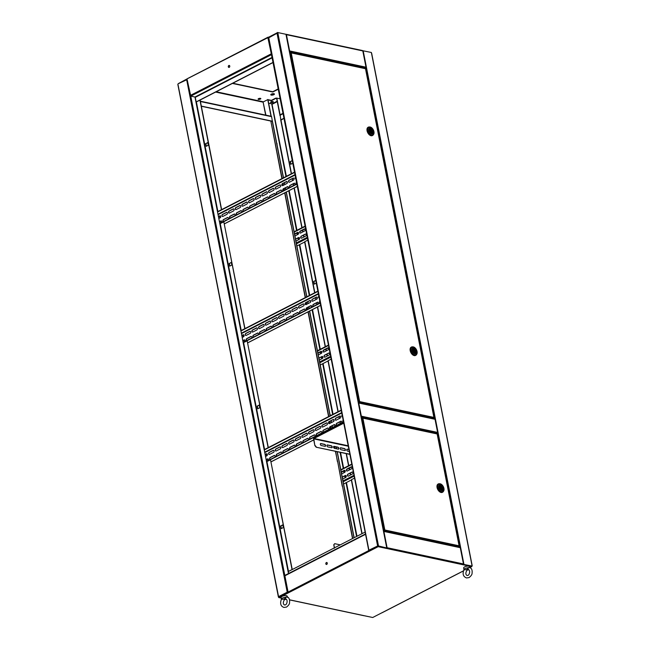 <?xml version="1.0" encoding="UTF-8"?>
<svg xmlns="http://www.w3.org/2000/svg" width="650" height="650" viewBox="0 0 650 650"><rect width="100%" height="100%" fill="white"/><g stroke="black" fill="none" stroke-linecap="round" stroke-linejoin="round"><path stroke-width="0.97" d="M267.548 460.858L267.223 459.201M266.581 455.926L266.216 454.066M244.205 341.876L243.88 340.218M243.238 336.944L242.873 335.083M220.862 222.893L220.537 221.236M219.895 217.953L219.529 216.101M240.898 330.696L243.181 342.729L247.171 340.836L268.133 447.679M264.241 449.686L266.533 461.711L270.514 459.818L292.045 569.571L288.494 571.399L266.963 461.646M217.888 211.543L196.381 101.879L195.942 101.953L219.838 223.746L223.828 221.853L244.79 328.697M259.301 405.161L257.376 406.152L257.879 408.72M247.171 340.836L268.312 447.59M207.797 142.651L205.871 143.642L206.375 146.218M196.381 101.879L200.143 100.1L221.626 209.617M231.311 262.494L229.385 263.486L229.889 266.053M223.828 221.853L244.969 328.608M257.692 408.817L259.805 407.729L259.277 405.023L257.164 406.104L257.692 408.817M205.66 143.593L206.196 146.307L208.301 145.226L207.773 142.513L205.871 143.642M199.932 100.051L221.447 209.714M229.174 263.437L229.702 266.151L231.814 265.062L231.286 262.356L229.385 263.486M343.558 422.094L266.524 461.703L288.064 571.472L288.494 571.399M282.815 524.997L280.889 525.988L281.393 528.564M270.514 459.818L292.24 569.554M281.206 528.653L283.319 527.572L282.783 524.859L280.678 525.947L281.206 528.653M287.966 592.735L279.086 597.301L278.558 596.635L177.994 84.492M288.064 571.472L288.47 573.56M284.822 575.437L190.783 96.135L194.984 97.029L195.942 101.953M187.135 79.584L178.319 83.696M287.698 592.158L287.219 592.191L287.674 592.044M279.118 597.464L278.647 597.529L278.558 596.635L287.219 592.191L287.747 592.849L279.142 597.586L288.243 592.906L284.83 575.502M284.367 599.674A3.104 1.089 168.9 0 0 286.268 599.146L286.26 599.146M281.255 598.081L278.647 597.529M287.422 592.231L287.861 592.597M271.464 54.657L190.783 96.135L187.062 79.211L186.672 79.722L287.219 592.191M271.001 101.871A1.397 0.487 168.9 0 0 270.571 102.343A1.397 0.487 168.9 0 0 271.44 102.619A1.397 0.487 168.9 0 0 272.886 102.269A1.397 0.487 168.9 0 0 273.317 101.798A1.397 0.487 168.9 0 0 272.439 101.522A1.397 0.487 168.9 0 0 271.001 101.871M270.603 102.188A1.397 0.487 168.9 0 0 272.829 101.985A1.397 0.487 168.9 0 0 273.227 101.668A1.397 0.487 -11.1 0 1 272.829 101.985A1.397 0.487 -11.1 0 1 270.603 102.188M284.911 192.766L291.257 225.339M272.35 121.542L270.822 120.957L282.116 178.514M283.083 183.422L283.441 185.282M284.091 188.557L284.416 190.214M270.822 120.957L281.897 178.628M282.856 183.536L283.221 185.396M283.863 188.671L284.188 190.328M284.692 192.879L290.94 224.713M295.783 249.397L291.298 225.314L296.099 250.023M305.24 297.619L295.921 250.112L305.459 297.505M306.199 302.518L306.564 304.379M307.206 307.661L307.531 309.311M308.035 311.87L328.583 416.601M329.542 421.509L329.908 423.361M330.549 426.644L330.874 428.301M334.466 446.591L334.823 448.419M335.392 451.295L337.724 462.166M335.644 451.352L337.399 461.541M306.426 302.404L306.792 304.265M307.434 307.539L307.759 309.197M308.254 311.756L328.803 416.488M329.769 421.395L330.135 423.247M330.777 426.53L331.102 428.188M334.726 446.648L335.083 448.476M342.241 486.224L337.764 462.142L342.566 486.85M314.836 292.687L304.826 241.67L307.848 240.118M362.107 533.634L351.512 479.643L354.543 478.083M338.179 411.669L328.169 360.661L331.191 359.101M316.282 283.099L314.259 284.148L313.723 281.434L315.754 280.394M314.438 284.05L313.934 281.474L315.778 280.532M342.469 486.111L352.511 538.566M342.607 486.826L352.731 538.452M291.159 224.599L291.298 225.314M296.002 249.283L296.14 249.998M337.626 461.427L337.764 462.142M280.906 120.193L283.952 118.324M292.776 163.264L290.745 164.304L290.217 161.59L292.24 160.55M290.924 164.206L290.42 161.639L292.264 160.688M350.521 475.012L350.155 473.151M349.513 469.877L349.18 468.219M327.169 356.029L326.812 354.169M326.162 350.894L325.837 349.237M303.826 237.039L303.461 235.186M302.819 231.904L302.494 230.246M279.874 114.936L276.583 98.15L280.118 98.743M280.093 114.806L276.803 98.036M304.054 236.925L303.688 235.072M303.046 231.79L302.721 230.132M327.397 355.916L327.031 354.055M326.389 350.781L326.064 349.123M350.74 474.898L350.374 473.038M349.733 469.763L349.408 468.106M364.033 615.704L372.287 617.411M271.7 103.846L272.22 104.228L277.266 101.636M271.229 116.285L267.946 99.539L263.104 101.993M267.735 99.499L271.017 116.244M277.176 101.205L271.952 103.894L286.366 176.337M271.952 103.894L268.661 103.196M267.971 99.678L271.399 100.36L275.73 98.134L276.616 98.321M275.73 98.134L276.673 98.605M268.027 99.97L271.456 100.644L275.787 98.418M326.739 564.403A1.008 0.731 -78 0 0 326.373 562.551A1.008 0.731 -78 0 0 326.739 564.403M326.869 562.526A1.008 0.731 -78 0 0 326.446 564.476M288.657 573.462L288.283 571.586L365.129 532.074M365.503 533.951L369.062 551.354L378.162 546.674L386.766 548.503L386.896 548.007L377.569 545.732L277.03 33.264L277.899 33.126L277.786 32.557L277.648 33.109M365.552 534.308L369.005 551.07L378.105 546.39L386.709 548.218M463.531 570.806L462.914 571.122M382.102 612.674L372.718 617.5L364.114 615.672A0.618 0.447 102 0 1 363.667 615.574M459.712 547.357A0.618 0.447 102 0 1 460.273 547.698L463.466 563.956A0.618 0.447 102 0 1 463.133 564.761L471.729 566.589L470.023 567.466M463.133 564.761L386.766 548.503A0.618 0.447 -78 0 0 387.091 547.706L383.906 531.44A0.618 0.447 -78 0 0 383.573 531.058L459.956 547.316M383.654 531.464L386.88 547.918M281.239 598.033L279.142 597.586M463.361 564.533L471.729 566.589M277.899 33.126L378.438 545.586L368.916 550.176L369.062 551.354L288.243 592.906M378.162 546.674L377.569 545.732M340.259 544.863L334.661 543.668L333.889 544.871L334.474 547.836M333.889 544.871L334.311 548.275M333.669 544.984L334.661 543.668M274.357 93.909A1.861 0.658 -11.1 0 1 273.804 94.38A1.861 0.658 -11.1 0 1 270.79 94.608M271.342 94.136A1.861 0.658 -11.1 0 1 273.268 93.665A1.861 0.658 -11.1 0 1 274.43 94.039A1.861 0.658 -11.1 0 1 273.861 94.672A1.861 0.658 -11.1 0 1 271.936 95.136A1.861 0.658 -11.1 0 1 270.774 94.762A1.861 0.658 -11.1 0 1 271.342 94.136M229.214 67.356A1.008 0.731 -78 0 0 228.857 65.496A1.008 0.731 -78 0 0 229.214 67.356M229.344 65.471A1.008 0.731 -78 0 0 228.93 67.421M260.748 98.467A1.397 0.487 -11.1 0 1 260.358 98.784A1.397 0.487 -11.1 0 1 258.131 98.979M258.521 98.67A1.397 0.487 -11.1 0 1 259.967 98.321A1.397 0.487 -11.1 0 1 260.837 98.597A1.397 0.487 -11.1 0 1 260.406 99.068A1.397 0.487 -11.1 0 1 258.968 99.418A1.397 0.487 -11.1 0 1 258.099 99.133A1.397 0.487 -11.1 0 1 258.521 98.67M272.992 101.571A1.397 0.487 -11.1 0 1 272.773 101.701A1.397 0.487 -11.1 0 1 270.782 102.001M277.713 32.589L267.873 37.659L271.44 54.519M268.182 37.18L271.375 54.186M365.04 68.315L365.666 67.99L434.509 418.86M215.613 92.064L263.128 102.18L265.663 115.099M289.494 51.561A0.618 0.447 -78 0 0 289.632 50.936L286.439 34.669A0.618 0.447 -78 0 0 285.967 34.296L277.786 32.557M286.187 34.702L289.412 51.155M362.253 50.586A0.618 0.447 102 0 1 362.814 50.928L365.999 67.194A0.618 0.447 102 0 1 365.666 67.99L289.543 51.789M278.192 88.928L272.732 91.731L232.789 83.233M187.086 78.877L178.311 83.631M278.249 89.212L272.789 92.016L232.416 83.428M268.352 38.033L277.03 33.264L277.282 32.5M267.873 37.659L187.371 78.731M263.128 102.18L265.915 115.156M271.034 116.334A0.618 0.447 102 0 1 271.594 116.675L272.382 121.298M201.313 106.088L272.488 121.241M201.346 106.259L270.692 121.022M280.816 119.949L280.101 114.871M280.694 119.917L283.944 118.251M272.009 57.428L194.984 97.029L195.244 97.362L272.09 57.85M196.211 101.936L195.244 97.362M273.016 62.554L200.029 100.076M272.984 62.416L196.146 101.92M266.118 459.623L267.491 458.916A1.089 0.788 102 0 1 268.312 460.468M270.043 459.582A1.089 0.788 102 0 1 270.156 457.543L274.154 455.488A1.089 0.788 102 0 1 274.974 457.048M276.697 456.154A1.089 0.788 102 0 1 276.819 454.122L280.808 452.067A1.089 0.788 102 0 1 281.629 453.619M283.359 452.733A1.089 0.788 102 0 1 283.473 450.694L287.471 448.638A1.089 0.788 102 0 1 288.291 450.198M290.022 449.304A1.089 0.788 102 0 1 290.136 447.273L294.133 445.218A1.089 0.788 102 0 1 294.954 446.769M296.676 445.884A1.089 0.788 102 0 1 296.798 443.844L300.796 441.789A1.089 0.788 102 0 1 301.616 443.349M336.643 425.336A1.089 0.788 102 0 1 336.757 423.296L340.754 421.241A1.089 0.788 102 0 1 341.575 422.801M329.981 428.756A1.089 0.788 102 0 1 330.094 426.725L334.092 424.669A1.089 0.788 102 0 1 334.912 426.221M323.318 432.185A1.089 0.788 102 0 1 323.44 430.146L327.429 428.09A1.089 0.788 102 0 1 328.25 429.65M316.664 435.606A1.089 0.788 102 0 1 316.777 433.574L320.775 431.519A1.089 0.788 102 0 1 321.596 433.071M310.001 439.034A1.089 0.788 102 0 1 310.115 436.995L314.113 434.939A1.089 0.788 102 0 1 314.933 436.499M265.111 454.48L266.484 453.781A1.089 0.788 102 0 1 266.874 455.772L265.501 456.479M274.113 450.954A1.089 0.788 102 0 1 273.536 452.351L269.539 454.407A1.089 0.788 102 0 1 269.149 452.408L273.146 450.352A1.089 0.788 102 0 1 274.113 450.954M280.776 447.525A1.089 0.788 102 0 1 280.199 448.923L276.201 450.978A1.089 0.788 102 0 1 275.811 448.979L279.801 446.932A1.089 0.788 102 0 1 280.776 447.525M287.438 444.104A1.089 0.788 102 0 1 286.853 445.502L282.856 447.558A1.089 0.788 102 0 1 282.466 445.559L286.463 443.503A1.089 0.788 102 0 1 287.438 444.104M294.101 440.676A1.089 0.788 102 0 1 293.516 442.073L289.518 444.129A1.089 0.788 102 0 1 289.128 442.138L293.126 440.082A1.089 0.788 102 0 1 294.101 440.676M300.755 437.255A1.089 0.788 102 0 1 300.178 438.652L296.181 440.708A1.089 0.788 102 0 1 295.791 438.709L299.788 436.654A1.089 0.788 102 0 1 300.755 437.255M340.722 416.707A1.089 0.788 102 0 1 340.137 418.104L336.139 420.16A1.089 0.788 102 0 1 335.749 418.161L339.747 416.106A1.089 0.788 102 0 1 340.722 416.707M334.059 420.136A1.089 0.788 102 0 1 333.474 421.533L329.485 423.589A1.089 0.788 102 0 1 329.087 421.59L333.084 419.534A1.089 0.788 102 0 1 334.059 420.136M327.397 423.556A1.089 0.788 102 0 1 326.82 424.954L322.822 427.009A1.089 0.788 102 0 1 322.433 425.011L326.422 422.955A1.089 0.788 102 0 1 327.397 423.556M320.734 426.985A1.089 0.788 102 0 1 320.158 428.382L316.16 430.43A1.089 0.788 102 0 1 315.77 428.439L319.767 426.384A1.089 0.788 102 0 1 320.734 426.985M314.08 430.406A1.089 0.788 102 0 1 313.495 431.803L309.498 433.859A1.089 0.788 102 0 1 309.108 431.86L313.105 429.804A1.089 0.788 102 0 1 314.08 430.406M307.418 433.826A1.089 0.788 102 0 1 306.841 435.232L302.843 437.279A1.089 0.788 102 0 1 302.445 435.289L306.442 433.233A1.089 0.788 102 0 1 307.418 433.826M303.339 442.455A1.089 0.788 102 0 1 303.452 440.424L307.45 438.368A1.089 0.788 102 0 1 308.271 439.92M266.142 459.761L267.702 458.957A1.089 0.788 102 0 1 268.019 458.884M270.108 459.55A1.089 0.788 102 0 1 270.368 457.592L274.357 455.536A1.089 0.788 102 0 1 274.674 455.455M276.77 456.121A1.089 0.788 102 0 1 277.022 454.163L281.019 452.108A1.089 0.788 102 0 1 281.336 452.034M283.424 452.701A1.089 0.788 102 0 1 283.684 450.743L287.682 448.687A1.089 0.788 102 0 1 287.999 448.606M290.087 449.272A1.089 0.788 102 0 1 290.347 447.314L294.344 445.258A1.089 0.788 102 0 1 294.653 445.185M296.749 445.851A1.089 0.788 102 0 1 297.009 443.893L300.999 441.837A1.089 0.788 102 0 1 301.316 441.756M343.371 421.874A1.089 0.788 102 0 1 343.208 420.339M336.708 425.303A1.089 0.788 102 0 1 336.968 423.345L340.966 421.289A1.089 0.788 102 0 1 341.283 421.216M330.046 428.724A1.089 0.788 102 0 1 330.306 426.766L334.303 424.71A1.089 0.788 102 0 1 334.62 424.637L334.937 426.181M323.391 432.152A1.089 0.788 102 0 1 323.643 430.194L327.641 428.139A1.089 0.788 102 0 1 327.957 428.058M316.729 435.573A1.089 0.788 102 0 1 316.989 433.615L320.986 431.559A1.089 0.788 102 0 1 321.295 431.486M310.066 439.002A1.089 0.788 102 0 1 310.326 437.044L314.324 434.988A1.089 0.788 102 0 1 314.641 434.907M265.135 454.618L266.695 453.822A1.089 0.788 102 0 1 267.012 453.749M269.222 454.48A1.089 0.788 102 0 1 269.36 452.449L273.349 450.401A1.089 0.788 102 0 1 273.666 450.32M275.884 451.059A1.089 0.788 102 0 1 276.014 449.028L280.012 446.973A1.089 0.788 102 0 1 280.329 446.899M282.547 447.631A1.089 0.788 102 0 1 282.677 445.608L286.674 443.552A1.089 0.788 102 0 1 286.991 443.471M289.201 444.21A1.089 0.788 102 0 1 289.339 442.179L293.337 440.123A1.089 0.788 102 0 1 293.646 440.05M295.864 440.781A1.089 0.788 102 0 1 296.002 438.758L299.991 436.702A1.089 0.788 102 0 1 300.308 436.621M342.485 416.812A1.089 0.788 102 0 1 342.201 415.204M335.831 420.241A1.089 0.788 102 0 1 335.961 418.21L339.958 416.154A1.089 0.788 102 0 1 340.275 416.073M329.168 423.662A1.089 0.788 102 0 1 329.298 421.631L333.296 419.575A1.089 0.788 102 0 1 333.613 419.502L333.929 421.046M322.506 427.082A1.089 0.788 102 0 1 322.636 425.059L326.633 423.004A1.089 0.788 102 0 1 326.95 422.923M315.843 430.511A1.089 0.788 102 0 1 315.981 428.48L319.979 426.424A1.089 0.788 102 0 1 320.287 426.351M309.189 433.932A1.089 0.788 102 0 1 309.319 431.909L313.316 429.853A1.089 0.788 102 0 1 313.633 429.772M302.526 437.361A1.089 0.788 102 0 1 302.656 435.329L306.654 433.274A1.089 0.788 102 0 1 306.971 433.201M303.404 442.423A1.089 0.788 102 0 1 303.664 440.464L307.661 438.409A1.089 0.788 102 0 1 307.978 438.336M343.306 421.915A1.089 0.788 102 0 1 343.159 420.079M342.517 416.812A1.089 0.788 102 0 1 342.152 414.944M343.501 421.809L266.467 461.419M264.176 449.719L341.201 410.109M264.233 450.003L341.258 410.394M347.409 475.507A1.089 0.788 -78 0 0 348.384 476.109L352.381 474.053A1.089 0.788 -78 0 0 351.991 472.054L347.994 474.11A1.089 0.788 -78 0 0 347.409 475.507M352.511 472.022A1.089 0.788 -78 0 0 352.194 472.103L348.205 474.159A1.089 0.788 -78 0 0 348.067 476.182M346.401 470.372A1.089 0.788 -78 0 0 347.376 470.974L351.374 468.918A1.089 0.788 -78 0 0 350.984 466.919L346.986 468.975A1.089 0.788 -78 0 0 346.401 470.372M351.504 466.887A1.089 0.788 -78 0 0 351.187 466.968L347.197 469.016A1.089 0.788 -78 0 0 347.059 471.047M342.631 479.066L345.719 477.482A1.089 0.788 -78 0 0 345.329 475.483L342.241 477.067M341.624 473.931L344.711 472.339A1.089 0.788 -78 0 0 344.321 470.348L341.234 471.933M345.857 475.451A1.089 0.788 -78 0 0 345.54 475.524L342.266 477.206M344.849 470.316A1.089 0.788 -78 0 0 344.533 470.389L341.258 472.071M343.598 483.974L351.349 479.984M351.634 466.96L346.767 469.462M344.971 470.381L341.299 472.274M242.775 340.632L244.148 339.926A1.089 0.788 102 0 1 244.969 341.486M246.691 340.592A1.089 0.788 102 0 1 246.813 338.561L250.811 336.505A1.089 0.788 102 0 1 251.631 338.057M253.354 337.171A1.089 0.788 102 0 1 253.467 335.132L257.465 333.076A1.089 0.788 102 0 1 258.286 334.636M260.016 333.751A1.089 0.788 102 0 1 260.13 331.711L264.127 329.656A1.089 0.788 102 0 1 264.948 331.207M266.679 330.322A1.089 0.788 102 0 1 266.793 328.283L270.79 326.235A1.089 0.788 102 0 1 271.611 327.787M273.333 326.901A1.089 0.788 102 0 1 273.455 324.862L277.444 322.806A1.089 0.788 102 0 1 278.265 324.358M313.3 306.353A1.089 0.788 102 0 1 313.414 304.314L317.411 302.258A1.089 0.788 102 0 1 318.232 303.818M306.637 309.774A1.089 0.788 102 0 1 306.751 307.743L310.749 305.687A1.089 0.788 102 0 1 311.569 307.239M299.975 313.202A1.089 0.788 102 0 1 300.097 311.163L304.086 309.108A1.089 0.788 102 0 1 304.907 310.668M293.321 316.623A1.089 0.788 102 0 1 293.434 314.592L297.432 312.536A1.089 0.788 102 0 1 298.252 314.088M286.658 320.052A1.089 0.788 102 0 1 286.772 318.012L290.769 315.957A1.089 0.788 102 0 1 291.59 317.517M241.768 335.498L243.141 334.791A1.089 0.788 102 0 1 243.531 336.789L242.158 337.496M250.77 331.971A1.089 0.788 102 0 1 250.193 333.369L246.196 335.424A1.089 0.788 102 0 1 245.806 333.426L249.803 331.37A1.089 0.788 102 0 1 250.77 331.971M257.433 328.543A1.089 0.788 102 0 1 256.856 329.94L252.858 331.996A1.089 0.788 102 0 1 252.46 329.997L256.457 327.941A1.089 0.788 102 0 1 257.433 328.543M264.095 325.122A1.089 0.788 102 0 1 263.51 326.519L259.512 328.575A1.089 0.788 102 0 1 259.123 326.576L263.12 324.521A1.089 0.788 102 0 1 264.095 325.122M270.749 321.693A1.089 0.788 102 0 1 270.173 323.091L266.175 325.146A1.089 0.788 102 0 1 265.785 323.148L269.783 321.092A1.089 0.788 102 0 1 270.749 321.693M277.412 318.273A1.089 0.788 102 0 1 276.835 319.67L272.838 321.726A1.089 0.788 102 0 1 272.447 319.727L276.437 317.671A1.089 0.788 102 0 1 277.412 318.273M317.379 297.724A1.089 0.788 102 0 1 316.794 299.122L312.796 301.178A1.089 0.788 102 0 1 312.406 299.179L316.404 297.123A1.089 0.788 102 0 1 317.379 297.724M310.716 301.145A1.089 0.788 102 0 1 310.131 302.543L306.142 304.598A1.089 0.788 102 0 1 305.744 302.599L309.741 300.552A1.089 0.788 102 0 1 310.716 301.145M304.054 304.574A1.089 0.788 102 0 1 303.477 305.971L299.479 308.027A1.089 0.788 102 0 1 299.089 306.028L303.079 303.973A1.089 0.788 102 0 1 304.054 304.574M297.391 307.994A1.089 0.788 102 0 1 296.814 309.392L292.817 311.447A1.089 0.788 102 0 1 292.427 309.449L296.424 307.401A1.089 0.788 102 0 1 297.391 307.994M290.737 311.423A1.089 0.788 102 0 1 290.152 312.821L286.154 314.876A1.089 0.788 102 0 1 285.764 312.877L289.762 310.822A1.089 0.788 102 0 1 290.737 311.423M284.074 314.844A1.089 0.788 102 0 1 283.489 316.241L279.5 318.297A1.089 0.788 102 0 1 279.102 316.298L283.099 314.243A1.089 0.788 102 0 1 284.074 314.844M279.996 323.473A1.089 0.788 102 0 1 280.109 321.433L284.107 319.386A1.089 0.788 102 0 1 284.928 320.938M242.799 340.771L244.359 339.974A1.089 0.788 102 0 1 244.668 339.893M246.764 340.559A1.089 0.788 102 0 1 247.024 338.601L251.014 336.546A1.089 0.788 102 0 1 251.331 336.473M253.419 337.139A1.089 0.788 102 0 1 253.679 335.181L257.676 333.125A1.089 0.788 102 0 1 257.993 333.044M260.081 333.71A1.089 0.788 102 0 1 260.341 331.752L264.339 329.696A1.089 0.788 102 0 1 264.656 329.623M266.744 330.289A1.089 0.788 102 0 1 267.004 328.331L271.001 326.276A1.089 0.788 102 0 1 271.31 326.202M273.406 326.861A1.089 0.788 102 0 1 273.658 324.902L277.656 322.855A1.089 0.788 102 0 1 277.973 322.774M320.027 302.892A1.089 0.788 102 0 1 319.865 301.356M313.365 306.321A1.089 0.788 102 0 1 313.625 304.363L317.623 302.307A1.089 0.788 102 0 1 317.931 302.226M306.702 309.741A1.089 0.788 102 0 1 306.963 307.783L310.96 305.727A1.089 0.788 102 0 1 311.277 305.654M300.048 313.162A1.089 0.788 102 0 1 300.3 311.212L304.298 309.156A1.089 0.788 102 0 1 304.614 309.075M293.386 316.591A1.089 0.788 102 0 1 293.646 314.632L297.635 312.577A1.089 0.788 102 0 1 297.952 312.504M286.723 320.011A1.089 0.788 102 0 1 286.983 318.053L290.981 316.006A1.089 0.788 102 0 1 291.298 315.924M241.792 335.636L243.352 334.839A1.089 0.788 102 0 1 243.661 334.758M245.879 335.498A1.089 0.788 102 0 1 246.017 333.466L250.006 331.411A1.089 0.788 102 0 1 250.323 331.338M252.541 332.069A1.089 0.788 102 0 1 252.671 330.046L256.669 327.99A1.089 0.788 102 0 1 256.986 327.909M259.204 328.648A1.089 0.788 102 0 1 259.334 326.617L263.331 324.561A1.089 0.788 102 0 1 263.648 324.488M265.858 325.227A1.089 0.788 102 0 1 265.996 323.196L269.994 321.141A1.089 0.788 102 0 1 270.303 321.059M272.521 321.799A1.089 0.788 102 0 1 272.651 319.767L276.648 317.712A1.089 0.788 102 0 1 276.965 317.639M319.142 297.83A1.089 0.788 102 0 1 318.858 296.221M312.479 301.251A1.089 0.788 102 0 1 312.618 299.219L316.615 297.172A1.089 0.788 102 0 1 316.924 297.091M305.825 304.679A1.089 0.788 102 0 1 305.955 302.648L309.952 300.592A1.089 0.788 102 0 1 310.269 300.519M299.162 308.1A1.089 0.788 102 0 1 299.293 306.069L303.29 304.021A1.089 0.788 102 0 1 303.607 303.94M292.5 311.529A1.089 0.788 102 0 1 292.638 309.498L296.627 307.442A1.089 0.788 102 0 1 296.944 307.369M285.846 314.949A1.089 0.788 102 0 1 285.976 312.918L289.973 310.863A1.089 0.788 102 0 1 290.29 310.789M279.183 318.378A1.089 0.788 102 0 1 279.313 316.347L283.311 314.291A1.089 0.788 102 0 1 283.627 314.21M280.061 323.44A1.089 0.788 102 0 1 280.321 321.482L284.318 319.426A1.089 0.788 102 0 1 284.635 319.353M319.963 302.924A1.089 0.788 102 0 1 319.816 301.096M319.174 297.83A1.089 0.788 102 0 1 318.809 295.961M320.214 303.111L243.181 342.713L264.168 449.678M320.158 302.827L243.124 342.428M240.833 330.728L317.858 291.127M240.89 331.021L317.915 291.411M219.432 221.65L220.805 220.943A1.089 0.788 102 0 1 221.626 222.503M223.348 221.609A1.089 0.788 102 0 1 223.47 219.578L227.459 217.523A1.089 0.788 102 0 1 228.28 219.074M230.011 218.189A1.089 0.788 102 0 1 230.124 216.149L234.122 214.094A1.089 0.788 102 0 1 234.943 215.654M236.673 214.76A1.089 0.788 102 0 1 236.787 212.729L240.784 210.673A1.089 0.788 102 0 1 241.605 212.225M243.336 211.339A1.089 0.788 102 0 1 243.449 209.3L247.447 207.244A1.089 0.788 102 0 1 248.268 208.804M249.99 207.911A1.089 0.788 102 0 1 250.112 205.879L254.101 203.824A1.089 0.788 102 0 1 254.922 205.376M289.957 187.362A1.089 0.788 102 0 1 290.071 185.331L294.068 183.276A1.089 0.788 102 0 1 294.889 184.827M283.294 190.791A1.089 0.788 102 0 1 283.408 188.752L287.406 186.696A1.089 0.788 102 0 1 288.226 188.256M276.632 194.212A1.089 0.788 102 0 1 276.746 192.181L280.743 190.125A1.089 0.788 102 0 1 281.564 191.677M269.969 197.641A1.089 0.788 102 0 1 270.091 195.601L274.089 193.546A1.089 0.788 102 0 1 274.909 195.106M263.315 201.061A1.089 0.788 102 0 1 263.429 199.03L267.426 196.974A1.089 0.788 102 0 1 268.247 198.526M218.424 216.515L219.797 215.808A1.089 0.788 102 0 1 220.188 217.807L218.814 218.514M227.427 212.981A1.089 0.788 102 0 1 226.85 214.378L222.852 216.434A1.089 0.788 102 0 1 222.463 214.435L226.452 212.387A1.089 0.788 102 0 1 227.427 212.981M234.089 209.56A1.089 0.788 102 0 1 233.504 210.957L229.515 213.013A1.089 0.788 102 0 1 229.117 211.014L233.114 208.959A1.089 0.788 102 0 1 234.089 209.56M240.752 206.131A1.089 0.788 102 0 1 240.167 207.529L236.169 209.584A1.089 0.788 102 0 1 235.779 207.586L239.777 205.538A1.089 0.788 102 0 1 240.752 206.131M247.406 202.711A1.089 0.788 102 0 1 246.829 204.108L242.832 206.164A1.089 0.788 102 0 1 242.442 204.165L246.439 202.109A1.089 0.788 102 0 1 247.406 202.711M254.069 199.282A1.089 0.788 102 0 1 253.492 200.679L249.494 202.735A1.089 0.788 102 0 1 249.104 200.744L253.094 198.689A1.089 0.788 102 0 1 254.069 199.282M294.027 178.742A1.089 0.788 102 0 1 293.451 180.139L289.453 182.195A1.089 0.788 102 0 1 289.063 180.196L293.061 178.141A1.089 0.788 102 0 1 294.027 178.742M287.373 182.162A1.089 0.788 102 0 1 286.788 183.56L282.791 185.616A1.089 0.788 102 0 1 282.401 183.617L286.398 181.561A1.089 0.788 102 0 1 287.373 182.162M280.711 185.591A1.089 0.788 102 0 1 280.134 186.989L276.136 189.036A1.089 0.788 102 0 1 275.738 187.046L279.736 184.99A1.089 0.788 102 0 1 280.711 185.591M274.048 189.012A1.089 0.788 102 0 1 273.471 190.409L269.474 192.465A1.089 0.788 102 0 1 269.084 190.466L273.081 188.411A1.089 0.788 102 0 1 274.048 189.012M267.394 192.433A1.089 0.788 102 0 1 266.809 193.838L262.811 195.886A1.089 0.788 102 0 1 262.421 193.895L266.419 191.839A1.089 0.788 102 0 1 267.394 192.433M260.731 195.861A1.089 0.788 102 0 1 260.146 197.259L256.149 199.314A1.089 0.788 102 0 1 255.759 197.316L259.756 195.26A1.089 0.788 102 0 1 260.731 195.861M256.652 204.49A1.089 0.788 102 0 1 256.766 202.451L260.764 200.395A1.089 0.788 102 0 1 261.584 201.955M219.456 221.788L221.016 220.992A1.089 0.788 102 0 1 221.325 220.911M223.421 221.577A1.089 0.788 102 0 1 223.673 219.619L227.671 217.563A1.089 0.788 102 0 1 227.988 217.49M230.076 218.148A1.089 0.788 102 0 1 230.336 216.198L234.333 214.143A1.089 0.788 102 0 1 234.65 214.061M236.738 214.727A1.089 0.788 102 0 1 236.998 212.769L240.996 210.714A1.089 0.788 102 0 1 241.312 210.641M243.401 211.307A1.089 0.788 102 0 1 243.661 209.349L247.65 207.293A1.089 0.788 102 0 1 247.967 207.212M250.063 207.878A1.089 0.788 102 0 1 250.315 205.92L254.312 203.864A1.089 0.788 102 0 1 254.629 203.791M296.684 183.909A1.089 0.788 102 0 1 296.522 182.374M290.022 187.33A1.089 0.788 102 0 1 290.282 185.372L294.279 183.316A1.089 0.788 102 0 1 294.588 183.243M283.359 190.759A1.089 0.788 102 0 1 283.619 188.801L287.617 186.745A1.089 0.788 102 0 1 287.934 186.664L288.251 188.207M276.697 194.179A1.089 0.788 102 0 1 276.957 192.221L280.954 190.166A1.089 0.788 102 0 1 281.271 190.093M270.043 197.608A1.089 0.788 102 0 1 270.303 195.65L274.292 193.594A1.089 0.788 102 0 1 274.609 193.513M263.38 201.029A1.089 0.788 102 0 1 263.64 199.071L267.637 197.015A1.089 0.788 102 0 1 267.946 196.942M218.449 216.653L220.009 215.849A1.089 0.788 102 0 1 220.318 215.776M222.536 216.515A1.089 0.788 102 0 1 222.666 214.484L226.663 212.428A1.089 0.788 102 0 1 226.98 212.355M229.198 213.086A1.089 0.788 102 0 1 229.328 211.055L233.326 209.007A1.089 0.788 102 0 1 233.643 208.926M235.861 209.666A1.089 0.788 102 0 1 235.991 207.634L239.988 205.579A1.089 0.788 102 0 1 240.305 205.506M242.515 206.237A1.089 0.788 102 0 1 242.653 204.206L246.643 202.158A1.089 0.788 102 0 1 246.959 202.077M249.178 202.816A1.089 0.788 102 0 1 249.307 200.785L253.305 198.729A1.089 0.788 102 0 1 253.622 198.656M295.799 178.847A1.089 0.788 102 0 1 295.514 177.239M289.136 182.268A1.089 0.788 102 0 1 289.274 180.237L293.272 178.181A1.089 0.788 102 0 1 293.581 178.108M282.482 185.689A1.089 0.788 102 0 1 282.612 183.666L286.609 181.61A1.089 0.788 102 0 1 286.926 181.529M275.819 189.118A1.089 0.788 102 0 1 275.949 187.086L279.947 185.031A1.089 0.788 102 0 1 280.264 184.957M269.157 192.538A1.089 0.788 102 0 1 269.295 190.515L273.284 188.459A1.089 0.788 102 0 1 273.601 188.378M262.494 195.967A1.089 0.788 102 0 1 262.632 193.936L266.63 191.88A1.089 0.788 102 0 1 266.939 191.807M255.84 199.388A1.089 0.788 102 0 1 255.97 197.364L259.967 195.309A1.089 0.788 102 0 1 260.284 195.227M256.717 204.457A1.089 0.788 102 0 1 256.977 202.499L260.975 200.444A1.089 0.788 102 0 1 261.292 200.362M296.611 183.942A1.089 0.788 102 0 1 296.473 182.106M295.831 178.839A1.089 0.788 102 0 1 295.466 176.971M296.863 184.129L219.838 223.73M296.814 183.844L219.781 223.446M217.49 211.746L294.515 172.144M217.547 212.03L294.572 172.429M324.066 356.525A1.089 0.788 -78 0 0 325.041 357.126L329.038 355.071A1.089 0.788 -78 0 0 328.648 353.072L324.651 355.127A1.089 0.788 -78 0 0 324.066 356.525M329.168 353.039A1.089 0.788 -78 0 0 328.851 353.113L324.862 355.168A1.089 0.788 -78 0 0 324.724 357.199M323.058 351.39A1.089 0.788 -78 0 0 324.033 351.991L328.031 349.936A1.089 0.788 -78 0 0 327.641 347.937L323.643 349.993A1.089 0.788 -78 0 0 323.058 351.39M328.161 347.904A1.089 0.788 -78 0 0 327.844 347.977L323.854 350.033A1.089 0.788 -78 0 0 323.716 352.064M319.288 360.084L322.376 358.491A1.089 0.788 -78 0 0 321.986 356.493L318.898 358.085M318.281 354.941L321.368 353.356A1.089 0.788 -78 0 0 320.978 351.358L317.891 352.95M322.506 356.46A1.089 0.788 -78 0 0 322.197 356.541L318.923 358.223M321.498 351.325A1.089 0.788 -78 0 0 321.189 351.406L317.915 353.088M320.255 364.983L328.006 361.002M328.291 347.977L323.424 350.48M321.628 351.398L317.956 353.283M300.723 237.543A1.089 0.788 -78 0 0 301.697 238.136L305.695 236.08A1.089 0.788 -78 0 0 305.297 234.089L301.308 236.145A1.089 0.788 -78 0 0 300.723 237.543M305.825 234.057A1.089 0.788 -78 0 0 305.508 234.13L301.511 236.186A1.089 0.788 -78 0 0 301.381 238.217M299.715 232.408A1.089 0.788 -78 0 0 300.69 233.001L304.688 230.945A1.089 0.788 -78 0 0 304.289 228.954L300.3 231.002A1.089 0.788 -78 0 0 299.715 232.408M304.817 228.922A1.089 0.788 -78 0 0 304.501 228.995L300.503 231.051A1.089 0.788 -78 0 0 300.373 233.082M295.945 241.093L299.033 239.509A1.089 0.788 -78 0 0 298.642 237.51L295.555 239.094M294.938 235.958L298.025 234.374A1.089 0.788 -78 0 0 297.635 232.375L294.548 233.959M299.162 237.477A1.089 0.788 -78 0 0 298.854 237.559L295.579 239.232M298.155 232.342A1.089 0.788 -78 0 0 297.846 232.424L294.572 234.097M296.912 246.001L304.663 242.011M304.947 228.987L300.081 231.489M298.285 232.416L294.613 234.301M358.451 403L361.099 416.512M358.767 403.049L361.343 416.179L437.604 432.413L435.029 419.282L358.767 403.049A0.618 0.447 -78 0 0 358.377 402.667M437.604 432.413A0.618 0.447 102 0 1 437.271 433.209L436.637 433.534M361.164 416.853A0.618 0.447 -78 0 0 361.343 416.179M434.476 418.941A0.618 0.447 102 0 1 435.029 419.282M320.352 444.381A1.089 0.65 62.8 0 0 321.287 445.534L325.065 446.339A1.089 0.65 62.8 0 0 325.366 446.306A1.089 0.65 62.8 0 0 325.536 445.274A1.089 0.65 62.8 0 0 324.667 444.34L320.897 443.544A1.089 0.65 62.8 0 0 320.588 443.568A1.089 0.65 62.8 0 0 320.352 444.381M326.966 445.786A1.089 0.65 62.8 0 0 327.892 446.94L331.671 447.744A1.089 0.65 62.8 0 0 331.971 447.712A1.089 0.65 62.8 0 0 332.15 446.68A1.089 0.65 62.8 0 0 331.281 445.754L327.502 444.949A1.089 0.65 62.8 0 0 327.202 444.982A1.089 0.65 62.8 0 0 326.966 445.786M333.572 447.192A1.089 0.65 62.8 0 0 334.506 448.354L338.276 449.158A1.089 0.65 62.8 0 0 338.577 449.126A1.089 0.65 62.8 0 0 338.756 448.086A1.089 0.65 62.8 0 0 337.886 447.159L334.108 446.355A1.089 0.65 62.8 0 0 333.808 446.387A1.089 0.65 62.8 0 0 333.572 447.192M340.178 448.606A1.089 0.65 62.8 0 0 341.112 449.759L344.89 450.564A1.089 0.65 62.8 0 0 345.191 450.531A1.089 0.65 62.8 0 0 345.361 449.491A1.089 0.65 62.8 0 0 344.5 448.565L340.722 447.761A1.089 0.65 62.8 0 0 340.421 447.793A1.089 0.65 62.8 0 0 340.178 448.606M348.936 449.507L347.327 449.166A1.089 0.65 62.8 0 0 347.027 449.199A1.089 0.65 62.8 0 0 346.791 450.011A1.089 0.65 62.8 0 0 347.717 451.165L349.326 451.506M348.197 445.77L313.966 438.49L343.761 423.166M349.887 454.382L316.192 447.216L314.86 445.559L313.576 439.002A0.618 0.447 -78 0 1 313.909 438.198L343.712 422.882M313.966 438.49L313.796 438.888L348.286 446.225M314.86 445.559L313.796 438.888M325.244 446.347A1.089 0.65 62.8 0 0 325.276 445.291A1.089 0.65 62.8 0 0 324.447 444.462L320.669 443.657A1.089 0.65 62.8 0 0 320.491 443.649M331.849 447.753A1.089 0.65 62.8 0 0 331.89 446.696A1.089 0.65 62.8 0 0 331.053 445.868L327.283 445.063A1.089 0.65 62.8 0 0 327.096 445.055M338.463 449.158A1.089 0.65 62.8 0 0 338.496 448.102A1.089 0.65 62.8 0 0 337.667 447.273L333.889 446.469A1.089 0.65 62.8 0 0 333.71 446.461M345.069 450.572A1.089 0.65 62.8 0 0 345.101 449.507A1.089 0.65 62.8 0 0 344.273 448.679L340.494 447.874A1.089 0.65 62.8 0 0 340.316 447.866M348.969 449.678L347.108 449.28A1.089 0.65 62.8 0 0 346.929 449.272M349.854 454.22L316.192 447.216M315.088 445.445L316.412 447.094M386.466 548.007L378.324 546.276L378.211 545.707M286.016 34.572L386.734 547.901M268.678 37.237L368.916 550.176L369.444 550.842L378.105 546.39L386.254 547.958M378.3 546.154L377.78 545.773M472.062 565.776L471.9 566.191L463.393 564.476M362.741 50.733L371.353 52.471L371.524 53.316M463.442 564.354L472.119 566.077M471.965 566.158L463.474 564.46M358.499 402.683L359.076 402.074L358.337 402.456M433.119 418.567L433.745 418.243L359.133 402.358L359.637 401.594L358.296 402.236M359.076 402.074L359.637 401.594L433.907 417.406L433.745 418.243M433.907 417.406L365.495 68.721L291.224 52.918L289.794 53.089M359.434 401.7L358.321 402.374M290.55 52.796L289.762 52.918M359.409 401.708L358.816 401.968L290.314 52.821M416.601 354.404A4.656 2.771 -117.2 0 1 415.773 355.314A4.656 2.771 -117.2 0 1 410.491 350.504A4.656 2.771 -117.2 0 1 411.507 347.027A4.656 2.771 -117.2 0 1 412.734 346.881M415.618 355.379A4.656 2.771 -117.2 0 1 415.48 355.461A4.656 2.771 -117.2 0 1 410.207 350.651A4.656 2.771 -117.2 0 1 411.223 347.173A4.656 2.771 -117.2 0 1 411.369 347.108M411.913 347.197A4.347 2.584 62.8 0 0 411.653 347.303A4.347 2.584 62.8 0 0 410.702 350.545A4.347 2.584 62.8 0 0 415.626 355.038A4.347 2.584 62.8 0 0 415.87 354.884M417.081 351.536A4.347 2.584 -117.2 0 1 416.13 354.778A4.347 2.584 -117.2 0 1 414.928 354.908A4.347 2.584 -117.2 0 1 411.206 350.285A4.347 2.584 -117.2 0 1 412.157 347.043A4.347 2.584 -117.2 0 1 413.359 346.913A4.347 2.584 -117.2 0 1 417.081 351.536M415.147 353.852A3.413 2.031 -117.2 0 1 412.222 350.22A3.413 2.031 -117.2 0 1 413.912 347.571A3.413 2.031 -117.2 0 1 416.837 351.203A3.413 2.031 -117.2 0 1 415.147 353.852M412.848 350.358A2.486 1.479 -117.2 0 1 413.392 348.506A2.486 1.479 -117.2 0 1 416.203 351.073A2.486 1.479 -117.2 0 1 415.667 352.926A2.486 1.479 -117.2 0 1 412.848 350.358M415.326 351.585A2.486 1.479 62.8 0 0 415.317 351.528A2.486 1.479 62.8 0 0 415.139 350.911M414.895 350.789L414.277 350.228L414.895 350.789M415.301 353.023L415.626 352.852A2.405 1.43 -117.2 0 0 416.211 351.618L415.545 351.479A1.479 0.878 -117.2 0 1 415.204 352.024A1.479 0.878 -117.2 0 1 413.733 351.089L413.026 350.976M415.626 352.852A2.405 1.43 -117.2 0 1 413.067 350.951M412.791 349.838L413.514 349.952A1.479 0.878 -117.2 0 1 413.855 349.399A1.479 0.878 -117.2 0 1 415.317 350.334L415.984 350.48L414.903 350.894M412.848 349.806A2.405 1.43 -117.2 0 1 413.424 348.571A2.405 1.43 -117.2 0 1 415.984 350.48M414.635 352.024A1.479 0.878 -117.2 0 0 414.659 351.934L415.545 351.479M412.839 350.293L413.514 349.952M413.53 349.863A1.479 0.878 -117.2 0 1 414.115 350.317M414.83 350.586L415.317 350.334M414.277 350.228L413.262 350.992M373.466 134.526A4.656 2.771 -117.2 0 1 372.629 135.436A4.656 2.771 -117.2 0 1 367.356 130.618A4.656 2.771 -117.2 0 1 368.371 127.148A4.656 2.771 -117.2 0 1 369.598 127.002M372.483 135.501A4.656 2.771 -117.2 0 1 372.344 135.582A4.656 2.771 -117.2 0 1 367.063 130.772A4.656 2.771 -117.2 0 1 368.079 127.294A4.656 2.771 -117.2 0 1 368.233 127.229M368.777 127.319A4.347 2.584 62.8 0 0 368.509 127.424A4.347 2.584 62.8 0 0 367.567 130.666A4.347 2.584 62.8 0 0 372.491 135.159A4.347 2.584 62.8 0 0 372.726 135.005M373.945 131.657A4.347 2.584 -117.2 0 1 372.994 134.899A4.347 2.584 -117.2 0 1 371.792 135.029A4.347 2.584 -117.2 0 1 368.071 130.406A4.347 2.584 -117.2 0 1 369.013 127.164A4.347 2.584 -117.2 0 1 370.224 127.034A4.347 2.584 -117.2 0 1 373.945 131.657M372.003 133.973A3.413 2.031 -117.2 0 1 369.078 130.341A3.413 2.031 -117.2 0 1 370.776 127.692A3.413 2.031 -117.2 0 1 373.693 131.324A3.413 2.031 -117.2 0 1 372.003 133.973M369.712 130.479A2.486 1.479 -117.2 0 1 370.256 128.627A2.486 1.479 -117.2 0 1 373.067 131.194A2.486 1.479 -117.2 0 1 372.523 133.047A2.486 1.479 -117.2 0 1 369.712 130.479M372.19 131.706A2.486 1.479 62.8 0 0 372.182 131.649A2.486 1.479 62.8 0 0 372.003 131.032M371.759 130.91L371.142 130.349L371.759 130.91M372.166 133.144L372.491 132.974A2.405 1.43 -117.2 0 0 373.076 131.739L372.401 131.601A1.479 0.878 -117.2 0 1 372.06 132.145A1.479 0.878 -117.2 0 1 370.598 131.211L369.891 131.089M372.491 132.974A2.405 1.43 -117.2 0 1 369.931 131.072M369.655 129.959L370.37 130.073A1.479 0.878 -117.2 0 1 370.711 129.521A1.479 0.878 -117.2 0 1 372.182 130.455L372.848 130.601L371.767 131.016M369.704 129.927A2.405 1.43 -117.2 0 1 370.289 128.692A2.405 1.43 -117.2 0 1 372.848 130.601M371.499 132.145A1.479 0.878 -117.2 0 0 371.516 132.056L372.401 131.601M369.696 130.414L370.37 130.073M370.386 129.984A1.479 0.878 -117.2 0 1 370.979 130.439M371.686 130.707L372.182 130.455M371.142 130.349L370.118 131.113M287.649 597.464L286.951 596.7L284.269 598.975L281.328 599.446M281.442 598.991L281.352 599.349C279.866 603.663 280.751 606.352 284.001 607.433L286.528 607.067C288.673 605.353 289.681 603.842 289.551 602.55C289.908 599.592 289.088 597.659 287.097 596.749L286.951 596.7M284.944 599.121L285.618 598.91M287.341 596.863L287.219 596.229A3.104 1.089 168.9 0 0 285.285 595.603A3.104 1.089 168.9 0 0 282.076 596.383A3.104 1.089 168.9 0 0 281.125 597.431L281.458 599.137A3.104 1.089 168.9 0 0 281.466 599.178M285.927 597.098L285.025 597.358A3.104 1.089 168.9 0 0 282.417 598.089A3.104 1.089 168.9 0 0 281.458 599.137M284.635 598.674L283.587 599.211M285.391 598.959L285.838 598.934C288.364 600.299 286.544 604.849 285.399 604.858L284.521 605.004C282.896 604.012 282.912 602.16 284.57 599.462L284.57 599.43M285.025 597.358L287.251 596.814M470.177 567.978L469.479 567.206L466.806 569.497L463.872 569.969M463.986 569.514L463.897 569.871C462.321 573.999 463.206 576.696 466.546 577.947L469.064 577.582C471.193 575.876 472.192 574.381 472.079 573.081C472.436 570.099 471.616 568.157 469.633 567.255L469.479 567.206M467.48 569.636L468.154 569.424M469.877 567.385L469.755 566.743A3.104 1.089 168.9 0 0 467.821 566.117A3.104 1.089 168.9 0 0 464.612 566.898A3.104 1.089 168.9 0 0 463.661 567.946L463.994 569.652A3.104 1.089 168.9 0 0 464.011 569.701M466.903 570.188A3.104 1.089 168.9 0 0 468.804 569.66M468.455 567.613L467.553 567.872A3.104 1.089 168.9 0 0 464.945 568.612A3.104 1.089 168.9 0 0 463.994 569.652M467.171 569.189L466.123 569.733M467.927 569.473L468.366 569.441C470.892 570.83 469.073 575.356 467.927 575.372L467.066 575.518C465.441 574.543 465.457 572.699 467.114 569.977L467.114 569.936M467.553 567.872L469.788 567.328M276.973 144.381A0.618 0.447 -78 0 0 276.786 143.414M330.151 415.447A0.618 0.447 -78 0 0 329.964 414.481M383.687 531.082L384.264 530.473L383.533 530.855M458.307 546.967L458.941 546.642L384.321 530.758L384.824 529.994L383.492 530.636M384.264 530.473L384.824 529.994L459.095 545.805L458.941 546.642M459.095 545.805L437.149 433.956L362.879 418.145L361.449 418.316M384.621 530.099L383.516 530.774M362.204 418.031L361.416 418.145M384.605 530.116L384.012 530.367L361.969 418.048M443.454 491.278A4.656 2.771 -117.2 0 1 442.626 492.188A4.656 2.771 -117.2 0 1 437.344 487.378A4.656 2.771 -117.2 0 1 438.36 483.901A4.656 2.771 -117.2 0 1 439.587 483.754M442.479 492.253A4.656 2.771 -117.2 0 1 442.333 492.334A4.656 2.771 -117.2 0 1 437.06 487.524A4.656 2.771 -117.2 0 1 438.076 484.055A4.656 2.771 -117.2 0 1 438.222 483.982M438.766 484.071A4.347 2.584 62.8 0 0 438.506 484.177A4.347 2.584 62.8 0 0 437.556 487.419A4.347 2.584 62.8 0 0 442.479 491.912A4.347 2.584 62.8 0 0 442.723 491.757M443.934 488.41A4.347 2.584 -117.2 0 1 442.983 491.652A4.347 2.584 -117.2 0 1 441.781 491.782A4.347 2.584 -117.2 0 1 438.059 487.159A4.347 2.584 -117.2 0 1 439.01 483.917A4.347 2.584 -117.2 0 1 440.212 483.795A4.347 2.584 -117.2 0 1 443.934 488.41M442 490.726A3.413 2.031 -117.2 0 1 439.075 487.094A3.413 2.031 -117.2 0 1 440.765 484.453A3.413 2.031 -117.2 0 1 443.69 488.077A3.413 2.031 -117.2 0 1 442 490.726M439.701 487.232A2.486 1.479 -117.2 0 1 440.245 485.379A2.486 1.479 -117.2 0 1 443.056 487.947A2.486 1.479 -117.2 0 1 442.52 489.799A2.486 1.479 -117.2 0 1 439.701 487.232M442.187 488.459A2.486 1.479 62.8 0 0 442.171 488.402A2.486 1.479 62.8 0 0 441.992 487.784M441.748 487.671L441.131 487.102L441.748 487.671M442.154 489.897L442.479 489.726A2.405 1.43 -117.2 0 0 443.064 488.491L442.398 488.353A1.479 0.878 -117.2 0 1 442.057 488.898A1.479 0.878 -117.2 0 1 440.586 487.971L439.879 487.849M442.479 489.726A2.405 1.43 -117.2 0 1 439.92 487.825M439.644 486.712L440.367 486.826A1.479 0.878 -117.2 0 1 440.708 486.273A1.479 0.878 -117.2 0 1 442.171 487.207L442.837 487.354L441.764 487.768M439.701 486.688A2.405 1.43 -117.2 0 1 440.277 485.452A2.405 1.43 -117.2 0 1 442.837 487.354M441.488 488.898A1.479 0.878 -117.2 0 0 441.512 488.808L442.398 488.353M439.692 487.175L440.367 486.826M440.383 486.736A1.479 0.878 -117.2 0 1 440.968 487.191M441.683 487.468L442.171 487.207M441.131 487.102L440.115 487.866M264.582 449.507L243.62 342.664M219.838 223.746L240.825 330.688M241.239 330.525L220.277 223.673M325.414 346.645L317.631 306.938M317.127 304.379L316.802 302.721M316.16 299.447L315.794 297.586M348.766 465.628L346.409 453.643M340.47 423.369L340.145 421.712M339.503 418.429L339.137 416.577M272.293 121.266L283.392 177.856M284.359 182.764L284.724 184.624M285.366 187.899L285.691 189.556M286.195 192.107L306.743 296.847M307.702 301.746L308.067 303.607M308.709 306.889L309.034 308.547M309.538 311.098L330.086 415.829M331.045 420.737L331.411 422.589M332.053 425.872L332.377 427.529M336.188 446.956L336.546 448.784M337.114 451.669L354.014 537.794M302.071 227.654L294.287 187.947M293.784 185.396L293.459 183.739M292.817 180.464L292.451 178.604M291.484 173.696L280.93 119.876M289.161 190.588L296.952 230.287M297.448 232.846L297.773 234.504M298.415 237.778L298.781 239.639M299.748 244.538L309.709 295.319M312.504 309.571L320.296 349.277M320.791 351.829L321.116 353.486M321.766 356.761L322.124 358.621M323.091 363.529L333.052 414.302M340.527 452.392L343.639 468.26M344.142 470.811L344.467 472.469M345.109 475.743L345.475 477.604M346.434 482.511L356.98 536.266M271.789 104.293L285.959 176.54M286.942 181.537L287.243 183.072M288.754 190.791L296.546 230.498M297.05 233.049L297.375 234.707M298.017 237.989L298.382 239.842M299.341 244.749L309.303 295.523M310.286 300.527L310.586 302.063M311.293 305.662L311.594 307.198M312.098 309.774L319.889 349.481M320.393 352.032L320.718 353.689M321.36 356.972L321.726 358.832M322.684 363.732L332.646 414.513M340.064 452.294L343.233 468.471M343.736 471.023L344.061 472.68M344.703 475.954L345.069 477.815M346.027 482.723L356.574 536.477M365.332 534.43L284.521 575.981M287.714 592.247L368.526 550.696M460.273 547.698L383.906 531.44M463.466 563.956L387.091 547.706M364.114 615.672L289.461 599.779M462.629 571.269L381.818 612.82M190.255 95.477L271.066 53.926M289.632 50.936L365.999 67.194M286.439 34.669L362.814 50.928M216.206 91.756L263.291 101.782M200.419 101.53L271.594 116.675M279.801 115.351L283.043 113.685M264.745 452.628L341.778 413.026M313.739 439.847L271.099 461.776M341.689 412.604L264.664 452.205M351.861 464.425L340.868 470.08M342.997 480.919L353.99 475.272M343.168 481.764L354.152 476.117M241.402 333.645L318.427 294.036M320.645 305.313L247.756 342.794M318.346 293.613L241.321 333.223M218.059 214.662L295.084 175.053M297.302 186.331L224.412 223.803M295.002 174.631L217.977 214.232M328.518 345.442L317.525 351.089M319.654 361.936L330.639 356.281M319.816 362.781L330.809 357.134M305.175 226.46L294.182 232.107M296.311 242.954L307.296 237.299M296.473 243.799L307.466 238.144M361.197 417.016L437.271 433.209M371.467 53.04L472.006 565.508M363.171 50.733L463.938 564.338M437.32 433.184L459.696 547.259M291.224 52.918L359.637 401.594M362.879 418.145L384.824 529.994M278.363 596.846L177.824 84.386M178.149 83.712L186.81 79.259M304.631 241.881L314.624 292.793M315.583 297.7L315.949 299.553M316.591 302.835L316.916 304.493M317.419 307.044L325.211 346.751M351.325 479.854L361.896 533.739M327.982 360.864L337.967 411.775M338.926 416.683L339.292 418.543M339.934 421.817L340.259 423.475M346.174 453.594L348.554 465.733M272.456 121.379L283.53 177.791M284.489 182.699L284.854 184.559M285.496 187.834L285.821 189.491M286.325 192.043L306.873 296.774M307.832 301.681L308.197 303.542M308.839 306.816L309.164 308.474M309.668 311.025L330.216 415.764M331.175 420.664L331.541 422.524M332.183 425.807L332.507 427.464M336.342 446.989L336.7 448.817M337.261 451.701L354.144 537.721M280.735 120.088L291.281 173.81M292.24 178.709L292.606 180.57M293.248 183.844L293.572 185.502M294.076 188.061L301.868 227.768M263.12 102.082L265.679 115.107M462.8 571.253L381.989 612.804M363.87 615.704L289.486 599.877M284.659 575.518L365.471 533.967M268.011 37.196L187.2 78.748M362.497 50.546L286.13 34.296M271.277 116.293L200.354 101.197M282.977 113.327L279.931 114.888M271.107 461.841L313.755 439.912M340.803 469.723L351.788 464.067M247.764 342.851L320.653 305.378M224.421 223.868L297.31 186.396M317.46 350.732L328.445 345.085M294.109 231.749L305.102 226.102M358.451 402.675L434.712 418.909M368.721 550.387L268.182 37.928M386.896 548.007L286.13 34.409M277.168 32.801L268.507 37.253M371.637 53.154L472.176 565.614M365.641 68.729L434.094 417.617M290.802 52.512L365.3 68.372M415.626 355.038L416.13 354.778M414.05 351.569L414.773 351.195M411.653 347.303L412.157 347.043M372.491 135.159L372.994 134.899M370.914 131.69L371.637 131.316M368.509 127.424L369.013 127.164M437.296 433.956L459.282 546.016M362.456 417.739L436.954 433.599M442.479 491.912L442.983 491.652M440.903 488.442L441.626 488.069M438.506 484.177L439.01 483.917"/></g></svg>

